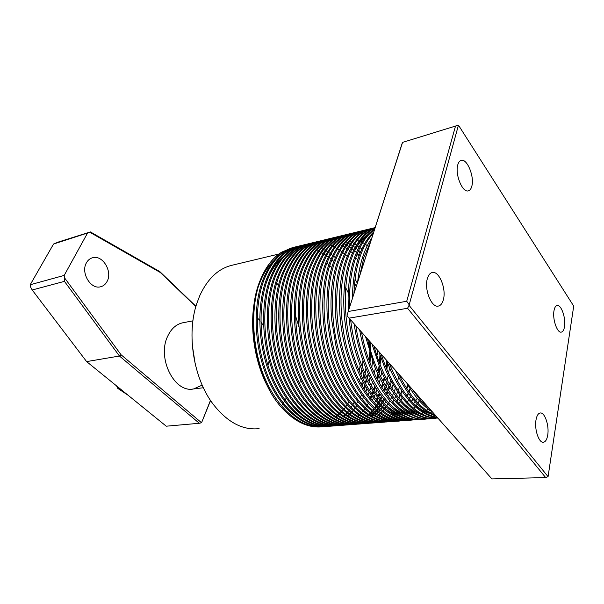 <?xml version="1.0" encoding="UTF-8"?>
<svg xmlns="http://www.w3.org/2000/svg" width="604" height="604" viewBox="0 0 604 604"><rect width="100%" height="100%" fill="white"/><g stroke="black" fill="none" stroke-linecap="round" stroke-linejoin="round"><path stroke-width="0.91" d="M257.176 317.666L259.667 320.309M260.868 321.826L263.54 325.881M269.188 360.641L267.942 365.36M167.708 336.186C171.098 328.976 175.877 324.567 182.046 322.951L182.891 322.77C176.345 324.144 171.287 328.621 167.708 336.186C156.73 358.051 174.548 393.355 193.612 388.946L192.759 389.051C173.884 392.389 156.965 357.613 167.708 336.186M427.33 278.723C424.031 289.475 431.596 308.048 438.338 306.077C440.701 305.548 442.392 303.382 443.389 299.592C446.484 288.833 439.108 270.637 432.275 272.51C430.01 273.016 428.357 275.084 427.33 278.723M536.012 419.908C534.215 429.353 538.987 443.404 543.524 442.234C545.593 441.781 546.99 439.41 547.715 435.114C549.398 425.677 544.725 411.905 540.15 413.008C538.149 413.43 536.767 415.733 536.012 419.908M553.989 310.75C552.35 319.222 557.258 333.348 561.35 332.117C562.913 331.755 563.97 329.95 564.506 326.704C566.046 318.233 561.237 304.341 557.107 305.511C555.597 305.851 554.555 307.602 553.989 310.75M457.772 164.847C454.842 174.224 462.438 192.857 468.251 190.879C469.927 190.471 471.12 188.901 471.83 186.168C474.585 176.791 467.186 158.475 461.275 160.347C459.667 160.739 458.496 162.242 457.772 164.847M299.629 383.714L300.528 379.757M298.814 326.447L295.439 315.492M278.482 285.194L276.647 283.08M278.867 254.035L232.457 265.156C218.633 268.304 207.731 278.474 199.758 295.666L196.761 303.593C186.387 334.261 193.529 378.421 213.069 404.076C227.263 422.241 242.604 430.425 259.108 428.651M259.72 282.664L260.739 280.218C264.265 272.185 268.606 265.692 273.771 260.732M326.945 262.853L328.855 264.627M329.769 265.526L331.739 267.58M345.677 287.64L348.251 292.842M360.135 365.36L359.357 371.135M259.222 283.767L262.249 276.775L258.369 286.409M291.898 247.867L281.509 252.223C273.265 257.425 266.538 265.896 261.313 277.629L260.256 280.165C244.537 316.851 255.318 379.773 282.227 408.251C295.16 422.113 308.606 428.289 322.574 426.764L322.71 426.749M348.946 401.894L347.723 403.895M347.073 404.899L345.918 406.575M345.171 407.602L344.106 408.984M343.238 410.041L342.272 411.158M341.283 412.238L340.429 413.106M339.289 414.208L338.58 414.857M337.266 415.99L336.722 416.428M268.674 388.44C254.805 363.533 249.218 328.048 254.722 300.18M254.76 299.946C249.233 328.025 254.956 363.918 269.052 389.127M281.509 252.223C272.631 257.968 265.654 267.262 260.558 280.097C249.95 307.036 251.634 348.372 265.42 379.471C279.531 411.362 302.536 428.9 323.223 426.734M326.311 426.477L326.228 426.484C305.541 428.976 282.37 411.558 268.123 379.561C254.171 348.312 252.404 306.673 263.027 279.561C270.66 261.026 281.343 250.177 295.054 247.013L296.058 246.809M363.865 374.216L362.913 378.806M362.445 380.777L361.403 384.657M362.121 385.918L363.178 382.173M363.661 380.278L364.642 375.877M365.073 373.612L365.918 368.244M296.617 246.643L296.194 246.734C282.483 249.897 271.815 260.754 264.19 279.305C253.62 306.319 255.341 347.798 269.142 379.018C283.268 411.022 306.251 428.629 326.9 426.454M328.75 426.333C308.146 428.077 285.42 410.222 271.46 378.187C257.848 346.975 256.194 305.662 266.674 278.761C274.284 260.173 284.929 249.309 298.618 246.145L299.629 245.949M369.18 340.716L369.437 346.53M369.467 351.868L369.097 360.429M366.266 379.184L365.231 383.223M364.733 384.982L363.631 388.463M367.489 378.655L368.448 374.042M369.995 362.906L370.501 355.182M356.292 286.379L354.623 283.087M335.333 257.614L333.657 256.164M332.691 255.386L331.203 254.239M330.124 253.446L328.84 252.563M327.632 251.777L326.568 251.121M325.201 250.335L324.378 249.882M322.838 249.105L322.279 248.84M300.196 245.783L299.765 245.873C286.085 249.022 275.447 259.901 267.844 278.504C257.319 305.594 259.071 347.224 272.887 378.565C287.021 410.682 309.988 428.349 330.599 426.175M333.846 425.911L333.612 425.926C313.015 428.417 289.882 410.863 275.613 378.632C261.645 347.149 259.803 305.216 270.343 277.953C277.923 259.32 288.546 248.425 302.204 245.277L303.231 245.073M355.077 279.101L357.311 283.208M372.532 361.101L371.837 367.602M370.101 377.515L369.082 381.736M368.583 383.563L368.191 384.922M303.797 244.907L303.351 244.998C289.709 248.146 279.093 259.041 271.528 277.697C261.041 304.869 262.831 346.651 276.655 378.104C290.803 410.343 313.755 428.077 334.322 425.896M336.194 425.775C315.681 427.519 292.985 409.527 279.01 377.251C265.375 345.805 263.654 304.197 274.042 277.145C281.592 258.459 292.185 247.542 305.813 244.401L306.968 244.122C293.355 247.262 282.778 258.18 275.235 276.881C264.794 304.137 266.621 346.069 280.46 377.643C294.616 410.003 317.545 427.798 338.074 425.609M375.265 368.123L374.397 373.498M372.457 382.09L371.377 385.843M307.428 244.024L306.968 244.122M339.954 425.488C319.486 427.239 296.813 409.172 282.823 376.783C269.18 345.216 267.421 303.465 277.772 276.33C285.239 257.689 295.733 246.772 309.24 243.563M311.075 243.14L310.501 243.314M379.961 355.152L379.418 362.8M379.086 365.843L378.247 371.543M377.817 373.936L376.843 378.565M377.606 380.052L378.61 375.62M379.063 373.332L379.939 367.942M347.187 256.345L345.314 254.631M344.454 253.884L342.8 252.532M341.796 251.747L340.354 250.69M339.221 249.905L337.998 249.105M336.715 248.319L335.054 247.376M334.284 246.968L333.559 246.598M331.906 245.828L331.49 245.639M310.607 243.238C297.025 246.364 286.477 257.312 278.965 276.066C268.569 303.397 270.433 345.48 284.28 377.175C298.452 409.655 321.366 427.519 341.841 425.329M343.736 425.201C323.314 426.952 300.664 408.825 286.666 376.307C273.016 344.627 271.211 302.717 281.524 275.507C289.006 256.715 299.539 245.76 313.099 242.634L314.269 242.347C300.716 245.473 290.207 256.436 282.725 275.243C272.374 302.649 274.276 344.892 288.138 376.707C302.317 409.316 325.209 427.239 345.639 425.035M381.705 372.011L380.747 376.873M380.271 378.957L379.206 383.027M314.752 242.249L314.276 242.347M348.855 424.763L348.667 424.786C328.259 427.277 305.224 409.452 290.924 376.73C276.926 344.778 274.933 302.249 285.299 274.677C292.751 255.832 303.246 244.854 316.783 241.743L317.863 241.532M355.794 257.576L357.794 259.788M386.734 360.807L386.001 367.308M384.204 377.281L383.155 381.539M386.847 369.316L387.647 363.223M352.442 252.933L350.675 251.423M349.724 250.652L348.168 249.46M347.089 248.682L345.76 247.768M344.529 246.991L343.442 246.326M342.045 245.541L341.215 245.103M339.622 244.326L339.093 244.084M318.444 241.358L317.961 241.457C304.439 244.567 293.959 255.552 286.515 274.412C276.202 301.902 278.142 344.303 292.019 376.232C306.213 408.961 329.082 426.96 349.467 424.748M352.698 424.469L352.494 424.499C332.132 426.99 309.127 409.089 294.82 376.247C280.815 344.174 278.784 301.494 289.105 273.846C296.526 254.948 306.983 243.948 320.482 240.845L321.585 240.626M356.987 254.307L358.942 256.277M389.512 367.844L388.606 373.242M388.153 375.537L387.119 379.984M386.613 381.902L385.503 385.692M359.32 255.213L357.379 253.31M356.481 252.472L354.661 250.879M353.733 250.109L351.906 248.697M351.067 248.078L349.678 247.112M348.478 246.326L347.33 245.617M345.971 244.831L345.08 244.356M343.525 243.571L342.936 243.299M322.174 240.452L321.675 240.558C308.191 243.654 297.734 254.662 290.328 273.574C280.06 301.147 282.045 343.706 295.922 375.756C310.131 408.614 332.978 426.673 353.317 424.453M356.571 424.182L356.352 424.204C336.035 426.696 313.061 408.734 298.738 375.764C284.733 343.57 282.664 300.739 292.932 273C300.279 254.148 310.645 243.14 324.038 239.977M324.212 239.939L325.329 239.72M358.232 251.256L360.15 253.023M390.607 380.369L389.505 384.31M390.26 385.594L391.377 381.796M360.55 252.034L358.67 250.343M357.764 249.588L356.103 248.252M355.069 247.474L353.627 246.447M352.457 245.669L351.256 244.907M349.92 244.122L348.976 243.608M347.451 242.823L346.809 242.514M325.918 239.546L325.413 239.652C311.958 242.74 301.547 253.771 294.163 272.736C283.948 300.392 285.971 343.102 299.863 375.28C314.08 408.259 336.904 426.386 357.191 424.167M360.467 423.88L360.233 423.917C339.969 426.409 317.017 408.364 302.695 375.273C288.674 342.959 286.568 299.969 296.791 272.162C304.144 253.159 314.541 242.113 327.972 239.025L329.097 238.806M361.834 249.067L360.112 247.655M359.108 246.885L357.606 245.79M356.466 245.013L355.205 244.205M353.899 243.42L352.902 242.853M351.407 242.076L350.705 241.728M329.693 238.633L329.172 238.739C315.756 241.819 305.375 252.865 298.029 271.891C287.859 299.622 289.928 342.491 303.827 374.797C318.051 407.904 340.852 426.099 361.094 423.865M364.386 423.585L364.137 423.615C343.925 426.107 321.003 408.002 306.673 374.782C292.653 342.34 290.501 299.199 300.679 271.309C307.995 252.253 318.353 241.185 331.747 238.112L332.963 237.817C319.584 240.89 309.233 251.959 301.924 271.037C291.8 298.852 293.906 341.887 307.821 374.314C322.06 407.549 344.831 425.805 365.02 423.57M398.655 377.092L397.575 381.381M333.491 237.712L332.963 237.817M366.99 423.442C346.862 425.201 324.363 406.651 310.305 373.385C296.602 340.973 294.563 298.142 304.59 270.449C311.838 251.423 322.106 240.347 335.394 237.221M368.908 247.051L368.221 246.485M367.277 245.722L365.654 244.492M364.574 243.722L363.193 242.793M361.947 242.015L360.837 241.358M359.403 240.573L358.587 240.158M356.926 239.373L356.451 239.161M337.319 236.783L336.775 236.889C323.434 239.954 313.121 251.045 305.843 270.177C295.771 298.082 297.923 341.268 311.845 373.823C326.092 407.187 348.84 425.518 368.976 423.268M372.321 422.981L372.026 423.019C351.928 425.51 329.067 407.255 314.722 373.785C300.686 341.094 298.459 297.636 308.531 269.588C315.779 250.418 326.069 239.312 339.388 236.262L340.611 235.96C327.308 239.01 317.04 250.124 309.799 269.308C299.773 297.296 301.97 340.648 315.9 373.332C330.154 406.824 352.879 425.224 372.955 422.966M341.169 235.847L340.618 235.96M374.956 422.845C354.933 424.604 332.487 405.903 318.421 372.381C304.695 339.72 302.574 296.572 312.502 268.72C319.712 249.497 329.965 238.369 343.246 235.326M345.043 234.911L344.484 235.024C331.211 238.059 320.981 249.203 313.778 268.44C303.804 296.511 306.039 340.029 319.984 372.834C334.246 406.454 356.941 424.929 376.964 422.664M378.98 422.536C359.01 424.302 336.594 405.533 322.521 371.875C308.795 339.086 306.628 295.779 316.496 267.836C323.638 248.644 333.801 237.5 346.983 234.412M348.946 233.959L348.372 234.08C335.144 237.108 324.944 248.267 317.779 267.557C307.866 295.718 310.146 339.395 324.099 372.336C338.368 406.092 361.033 424.627 381.003 422.362M383.034 422.234C363.125 423.993 340.739 405.156 326.651 371.362C312.917 338.444 310.705 294.978 320.528 266.96C327.632 247.7 337.757 236.534 350.901 233.461M352.879 233.008L352.291 233.129C339.101 236.141 328.946 247.33 321.819 266.674C311.958 294.918 314.276 338.769 328.244 371.83C342.521 405.722 365.156 424.325 385.065 422.053M388.5 421.751L388.138 421.803C368.266 424.295 345.548 405.737 331.181 371.739C317.123 338.542 314.729 294.45 324.582 266.07C331.649 246.757 341.743 235.568 354.85 232.502M356.836 232.049L356.239 232.17C343.095 235.175 332.97 246.379 325.888 265.783C316.073 294.11 318.444 338.127 332.419 371.324C346.704 405.344 369.308 424.023 389.165 421.743M391.218 421.615C371.422 423.381 349.104 404.386 335.009 370.335C321.26 337.153 318.965 293.363 328.667 265.171C335.726 245.73 345.82 234.511 358.935 231.513L360.211 231.204C347.104 234.201 337.032 245.428 329.98 264.884C320.226 293.302 322.642 337.485 336.624 370.818C350.916 404.974 373.491 423.721 393.279 421.426M360.822 231.083L360.211 231.204M395.356 421.298C375.62 423.064 353.34 404.001 339.229 369.814C325.473 336.503 323.132 292.547 332.781 264.273C339.78 244.839 349.791 233.605 362.815 230.569M364.831 230.109L364.212 230.237C351.151 233.219 341.117 244.469 334.11 263.978C324.408 292.487 326.87 336.843 340.86 370.305C355.167 404.597 377.704 423.419 397.432 421.116M400.943 420.807L400.52 420.867C376.473 425.125 346.938 392.811 335.816 345.156L331.649 319.659C329.89 298.021 331.656 279.252 336.934 263.359C343.91 243.812 353.914 232.548 366.953 229.573M368.878 229.135L368.244 229.256C355.22 232.23 345.231 243.503 338.263 263.072C328.621 291.664 331.135 336.186 345.126 369.791C359.44 404.212 381.947 423.11 401.615 420.799M405.148 420.49L404.703 420.55C381.781 424.37 353.929 395.665 341.66 350.622C338.278 338.323 336.202 325.662 335.439 312.646C334.525 293.348 336.413 276.609 341.109 262.446C348.025 242.891 357.953 231.611 370.901 228.614M372.947 228.146L372.298 228.274C359.32 231.234 349.376 242.529 342.453 262.151C332.872 290.834 335.424 335.53 349.429 369.271C363.751 403.834 386.22 422.8 405.82 420.482M409.376 420.165L408.916 420.233C386.839 423.759 360.233 397.485 347.277 354.51C342.649 339.229 340.067 323.472 339.524 307.225C339.131 289.678 341.064 274.45 345.314 261.524C352.192 241.91 362.075 230.607 374.978 227.625M375.152 227.58C362.755 231.022 353.257 242.242 346.666 261.23C337.145 289.995 339.75 334.873 353.763 368.742C368.093 403.449 390.531 422.49 410.063 420.158M412.192 420.029C390.984 422.513 366.032 398.172 352.789 357.628C347.021 339.871 344.008 321.517 343.759 302.566C343.729 286.5 345.662 272.51 349.557 260.596C355.462 243.216 363.97 232.291 375.069 227.829M374.986 228.101C364.522 232.978 356.503 243.714 350.916 260.294C341.456 289.157 344.114 334.208 358.134 368.214C372.464 403.057 394.865 422.173 414.329 419.833M348.425 310.924L348.1 298.391C348.342 283.608 350.252 270.698 353.823 259.66C358.708 244.884 365.654 234.684 374.669 229.075M374.45 229.762C366.152 235.636 359.735 245.496 355.197 259.358C350.864 272.842 349.014 288.765 349.641 307.134M352.464 298.323L352.525 294.541C352.97 280.92 354.835 268.976 358.127 258.716C361.902 247.006 367.111 238.074 373.755 231.921M373.295 233.371C367.489 239.494 362.898 247.836 359.516 258.414C356.277 268.531 354.42 280.294 353.944 293.71M357.636 282.189C358.572 273.106 360.18 264.967 362.468 257.765C364.884 250.109 367.987 243.555 371.777 238.104M370.584 241.827L363.857 257.463L359.863 275.25M354.035 402.574L352.879 404.567M352.23 405.609L351.158 407.262M350.411 408.342L349.429 409.686M348.568 410.803L347.708 411.868M346.726 413.023L346.001 413.831M344.869 415.024L344.318 415.582M357.878 401.743L357.576 402.287M327.489 426.386L328.75 426.197M348.75 415.499L349.301 414.956M350.448 413.755L351.166 412.962M352.162 411.8L353.03 410.743M353.899 409.625L354.88 408.281M355.628 407.202L356.722 405.548M364.333 389.603L365.45 386.235M366.968 388.757L365.82 391.913M363.533 397.311L362.325 399.788M370.856 387.489L369.716 390.75M369.165 392.185L367.987 395.061M374.759 386.167L373.627 389.55M373.083 391.037L371.905 394.004M371.339 395.318L370.131 397.945M338.67 425.533L339.954 425.337M358.519 415.741L358.98 415.31M360.218 414.08L360.882 413.385M361.955 412.207L362.777 411.249M363.699 410.108L364.665 408.863M365.458 407.768L366.537 406.205M367.224 405.156L368.395 403.245M370.811 398.814L372.034 396.262M372.6 394.986L373.785 392.102M374.337 390.66L375.492 387.383M377.024 389.852L375.847 392.917M375.28 394.269L374.072 396.979M373.491 398.187L372.253 400.595M382.642 383.381L381.524 387.028M379.244 393.196L378.036 395.99M377.455 397.228L376.216 399.712M375.628 400.822L374.699 402.475M376.896 400.543L378.149 398.127M378.731 396.919L379.954 394.201M384.967 387.345L383.797 390.637M381.449 396.247L380.203 398.814M379.614 399.946L378.346 402.226M377.749 403.245L376.556 405.148M375.862 406.19L374.774 407.745M373.959 408.84L372.993 410.063M372.041 411.203L371.218 412.132M370.109 413.325L369.474 413.974M368.176 415.22L367.761 415.605M350.078 424.672L351.385 424.469M370.177 414.367L370.758 413.793M371.921 412.585L372.691 411.732M373.687 410.577L374.616 409.421M375.469 408.319L376.534 406.847M377.258 405.79L378.429 403.978M379.04 402.966L380.301 400.769M380.897 399.659L382.143 397.168M384.514 391.717L385.699 388.531M386.243 386.93L387.375 383.276M388.968 386.031L387.806 389.437M387.247 390.931L386.039 393.921M383.623 399.048L382.362 401.403M381.758 402.445L380.535 404.438M379.863 405.473L378.738 407.104M377.953 408.191L376.949 409.489M376.02 410.614L375.167 411.603M374.087 412.789L373.408 413.491M372.139 414.729L371.687 415.159M353.929 424.378L355.25 424.167M372.396 415.507L372.789 415.152M374.118 413.891L374.744 413.264M375.869 412.071L376.685 411.15M377.651 410.01L378.617 408.787M379.44 407.7L380.535 406.152M381.237 405.103L382.438 403.2M383.042 402.181L384.318 399.893M386.749 394.91L387.972 392.011M388.538 390.561L389.716 387.262M393 384.657L391.837 388.198M389.497 394.201L388.251 396.919M385.79 401.622L384.537 403.721M383.895 404.74L382.74 406.454M381.97 407.526L380.935 408.893M380.037 410.018L379.146 411.067M378.089 412.245L377.372 413M376.133 414.231L375.635 414.706M395.341 388.515L394.14 391.717M393.559 393.121L392.321 395.937M391.724 397.183L390.456 399.674M389.852 400.777L388.568 402.974M387.942 403.985L386.756 405.79M386.016 406.847L384.944 408.289M384.076 409.406L383.147 410.524M382.121 411.686L381.358 412.502M380.15 413.725L379.606 414.246M399.425 387.247L398.225 390.561M397.651 392.011L396.405 394.918M395.816 396.201L394.54 398.776M393.936 399.916L392.638 402.196M401.766 390.871L400.52 393.876M399.931 395.197L398.655 397.847M398.051 399.025L396.752 401.373M407.662 384.559L406.477 388.123M402.189 398.104L400.882 400.527M400.271 401.607L399.697 402.558M410.063 388.463L408.825 391.679M408.236 393.091L406.96 395.914M410.546 396.194L409.24 398.776M412.834 399.033L411.498 401.381M415.107 401.615L414.563 402.513M419.38 400.792L418.036 402.974M417.372 403.978L416.148 405.729M415.348 406.802L414.269 408.161M413.302 409.301L412.411 410.29M411.249 411.505L410.592 412.147M392.623 421.441L392.238 421.494M396.768 421.124L396.367 421.184M417.938 419.516L417.432 419.591C396.707 422.724 372.026 399.871 358.263 360.263C353.559 346.681 350.471 332.585 348.999 317.991M350.614 319.81C354.171 348.719 362.785 373.385 376.473 393.823C390.033 412.336 404.084 420.897 418.632 419.508M422.264 419.184L421.735 419.259C401.584 422.256 377.704 400.709 363.714 362.566C359.169 350.101 355.983 337.183 354.163 323.812M355.884 325.745C363.434 380.596 396.7 424.567 422.959 419.176M426.62 418.851L426.077 418.934C406.462 421.811 383.298 401.396 369.15 364.612C364.892 353.483 361.728 341.947 359.667 330.003M361.502 332.072C370.833 384.469 402.347 423.721 427.322 418.851M431.007 418.519L430.441 418.602C411.332 421.373 388.84 401.962 374.586 366.462L365.556 336.632M367.526 338.859C378.527 388.485 408.055 422.8 431.709 418.519M435.424 418.187L434.835 418.27C416.209 420.95 394.336 402.445 380.022 368.146L371.898 343.782M374.05 346.198C386.477 392.404 413.868 421.902 436.133 418.179M437.892 418.089C418.451 418.882 400.981 402.755 385.473 369.701L378.829 351.581M381.192 354.238C394.163 394.314 417.575 418.957 437.87 418.066M437.568 417.719C420.195 415.537 404.65 400.007 390.939 371.128L386.53 360.248M389.21 363.276C402.74 395.771 418.753 413.808 437.273 417.387M436.186 416.164C421.365 411.324 408.108 396.76 396.42 372.464L395.424 370.267M398.67 373.929C409.535 395.99 421.766 409.769 435.378 415.25M432.472 411.981C423.276 406.356 414.721 396.73 406.809 383.087M430.176 409.399L421.086 400.897L428.727 407.768M411.868 388.78L421.086 400.897M402.574 142.34L347.089 315.084L402.46 142.416L458.451 125.156L409.051 305.33L548.077 476.654L573.709 306.1L458.451 125.156M408.946 304.454L406.726 301.268L348.349 311.475M406.726 301.268L455.529 126.017M347.089 315.084L347.187 315.915L349.127 318.142L407.579 308.267L409.051 305.33M349.127 318.142L491.92 478.927L545.669 477.575L407.579 308.267M269.293 389.572C254.956 363.668 249.233 327.277 254.903 299.207M359.516 381.177L360.543 376.979M360.996 374.827L361.902 369.746M362.287 367.073L362.974 360.528M333.801 261.419L331.913 259.728M331.037 258.995L329.323 257.629M328.342 256.889L326.545 255.628M325.707 255.077L324.363 254.239M323.132 253.521L321.977 252.895M320.603 252.193L319.659 251.755M318.104 251.083L317.402 250.803M315.635 250.169L315.19 250.026M282.959 256.813C275.741 263.11 270.131 271.974 266.122 283.404M360.354 397.251L361.592 394.646M363.925 388.938L365.073 385.586M365.601 383.895L366.688 380.014M367.179 378.036L368.168 373.431M369.769 362.287L370.29 354.51M370.38 349.905L370.184 341.849M377.326 354.993L377.462 350.048M370.252 398.104L371.52 395.567M372.109 394.299L373.348 391.437M373.921 390.01L375.107 386.756M377.296 379.455L378.338 375.039M380.082 364.529L380.747 357.485M376.3 399.818L377.606 397.417M378.21 396.224L379.478 393.529M381.871 387.594L383.049 384.091M383.585 382.324L384.688 378.255M386.62 368.78L387.443 362.702M396.79 401.426L398.164 399.161M398.806 398.036L400.15 395.492M400.769 394.216L402.075 391.332M400.958 400.611L402.332 398.285M406.847 388.704L408.1 385.292M407.171 396.186L408.515 393.476M409.135 392.124L410.441 389.036M407.3 402.211L408.712 400.022M409.369 398.927L410.75 396.458M411.543 401.434L412.962 399.176M415.816 400.633L417.236 398.315M367.594 234.813C362.272 238.791 357.704 244.65 353.899 252.389M378.617 402.528C384.823 408.923 391.264 413.287 397.945 415.62M421.486 413.702L423.2 412.66M424.884 411.49L425.646 410.916M426.409 410.305L428.01 408.9M383.381 402.558C389.52 408.817 395.869 413.076 402.445 415.348M427.111 412.517L427.609 412.192M428.402 411.649L430.056 410.403M388.168 402.574C394.238 408.697 400.512 412.864 406.975 415.061M430.32 412.811L432.049 411.717M392.993 402.581C398.995 408.576 405.178 412.645 411.543 414.782M397.84 402.589C403.774 408.447 409.874 412.419 416.133 414.495M402.725 402.581C408.591 408.319 414.601 412.192 420.754 414.208M412.577 402.543C418.3 408.032 424.144 411.724 430.101 413.619M433.566 414.487L434.88 414.699M286.251 397.983L285.065 400.203M284.499 401.192L283.276 403.185M282.702 404.076L281.577 405.714M195.303 364.454L192.336 345.443M548.077 476.654L545.669 477.575M116.58 385.903L117.833 388.432L119.433 388.221M128.04 395.205L117.833 388.432M203.382 387.738L193.612 388.946L202.197 385.126M86.432 262.808C80.491 272.623 90.691 289.716 100.528 286.787C103.375 286.092 105.557 284.31 107.074 281.449C112.782 271.604 102.703 254.707 92.706 257.719C90.026 258.406 87.935 260.105 86.432 262.808M210.592 400.535L201.547 422.747L210.471 400.354M195.855 306.59L160.347 272.517L89.86 232.268L53.552 244.024L58.361 242.03L90.389 231.921L159.803 271.596L195.938 306.288M53.552 244.024L30.2 284.756L64.198 275.409L64.771 278.165L121.087 354.79L201.547 422.747L199.305 423.276L119.449 356.028L86.621 361.6L166.251 426.197L199.305 423.276M87.369 233.363L64.198 275.409M121.087 354.79L119.449 356.028L64.447 281.358L32.201 289.995L86.621 361.6M32.201 289.995L30.751 287.398L30.2 284.756M64.447 281.358L64.771 278.165M89.86 232.268L90.389 231.921M159.803 271.596L160.347 272.517M192.933 320.83L182.891 322.77M543.524 442.234L543.087 442.256M260.815 279.848L261.019 278.942M295.054 247.013L296.194 246.734M298.618 246.145L299.758 245.873M302.204 245.277L303.351 244.998M316.775 241.743L317.961 241.457M320.482 240.845L321.675 240.558M327.964 239.025L329.172 238.739M343.238 235.326L344.476 235.024M366.945 229.573L368.236 229.263M352.494 424.499L352.895 424.469M356.352 424.204L356.783 424.174M360.233 423.917L360.701 423.88M364.137 423.615L364.642 423.578M372.034 423.019L372.608 422.981M400.52 420.867L401.366 420.799M404.703 420.55L405.594 420.482M408.923 420.233L409.844 420.165M417.44 419.591L418.444 419.508M421.743 419.259L422.792 419.184M426.077 418.934L427.171 418.851M430.441 418.602L431.581 418.519M92.035 257.908L92.706 257.719"/></g></svg>
